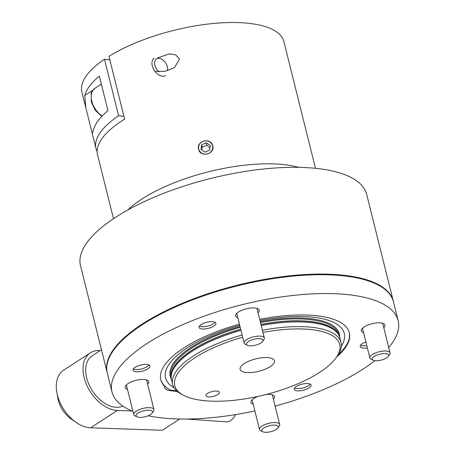 <?xml version="1.0" encoding="UTF-8"?>
<svg xmlns="http://www.w3.org/2000/svg" width="455" height="455" viewBox="0 0 455 455"><rect width="100%" height="100%" fill="white"/><g stroke="black" fill="none" stroke-linecap="round" stroke-linejoin="round"><path stroke-width="0.68" d="M242.686 337.223A85.005 30.673 166 0 0 195.024 357.698A85.005 30.673 166 0 0 184.076 395.554A85.005 30.673 166 0 0 319.501 372.457A85.005 30.673 166 0 0 336.188 357.63A85.005 30.673 166 0 0 262.95 332.446M184.076 395.554L182.188 394.61A86.74 31.298 -14 0 1 172.707 384.492A86.74 31.298 -14 0 1 193.364 355.981A86.74 31.298 -14 0 1 242.145 335.045M172.707 384.492L171.535 379.783A86.74 31.298 -14 0 1 171.199 376.524A86.74 31.298 -14 0 1 192.192 351.271A86.74 31.298 -14 0 1 240.968 330.336M217.746 394.587A6.939 2.502 166 0 0 219.395 392.307A6.939 2.502 166 0 0 214.76 391.095A6.939 2.502 166 0 0 207.582 393.387A6.939 2.502 166 0 0 205.933 395.668A6.939 2.502 166 0 0 210.568 396.879A6.939 2.502 166 0 0 217.746 394.587M270.219 366.616A17.694 6.387 166 0 0 274.433 360.798A17.694 6.387 166 0 0 262.609 357.698A17.694 6.387 166 0 0 244.307 363.545A17.694 6.387 166 0 0 240.092 369.358A17.694 6.387 166 0 0 251.916 372.457A17.694 6.387 166 0 0 270.219 366.616M174.151 387.87A92.075 33.221 -14 0 1 187.505 347.665A92.075 33.221 -14 0 1 239.717 325.319M259.976 320.525A92.075 33.221 -14 0 1 341.347 346.187M176.614 390.834L170.54 390.111A97.148 35.052 -14 0 1 160.734 379.476M349.252 332.474A97.148 35.052 -14 0 1 338.042 354.974M261.233 325.552A86.74 31.298 -14 0 1 338.622 334.783A86.74 31.298 -14 0 1 339.862 337.815L341.034 342.524A86.74 31.298 -14 0 1 337.411 355.907L336.188 357.63M262.404 330.262A86.74 31.298 -14 0 1 341.034 342.524M393.37 301.466A147.46 53.207 166 0 0 393.296 301.147L366.679 194.399A147.46 53.207 166 0 0 268.154 168.566A147.46 53.207 166 0 0 115.638 217.268A147.46 53.207 166 0 0 80.524 265.743L107.141 372.497A147.46 53.207 166 0 0 107.221 372.81M393.296 301.147A147.46 53.207 166 0 0 294.772 275.315A147.46 53.207 166 0 0 142.256 324.017A147.46 53.207 166 0 0 107.141 372.497M148.956 364.995A8.486 3.06 -14 0 1 148.836 365.172A8.486 3.06 -14 0 1 147.175 366.65A8.486 3.06 -14 0 1 133.656 368.959A8.486 3.06 -14 0 1 133.469 368.851M214.925 322.231A8.486 3.06 -14 0 1 214.805 322.413A8.486 3.06 -14 0 1 213.139 323.892A8.486 3.06 -14 0 1 199.62 326.195A8.486 3.06 -14 0 1 199.432 326.093M366.804 345.646A8.486 3.06 -14 0 1 360.781 345.305A8.486 3.06 -14 0 1 360.593 345.203M310.111 384.105A8.486 3.06 -14 0 1 309.997 384.282A8.486 3.06 -14 0 1 308.331 385.76A8.486 3.06 -14 0 1 294.812 388.07A8.486 3.06 -14 0 1 294.624 387.967M109.837 59.85L104.496 59.218A104.087 37.555 166 0 0 81.9 91.984L85.847 107.812L84.789 95.436A104.087 37.555 -14 0 1 99.344 76.11L107.954 110.645A104.087 37.555 166 0 0 93.4 129.976L92.382 133.315L92.041 132.672L85.847 107.812M97.148 151.543A104.087 37.555 -14 0 1 95.988 148.501A104.087 37.555 -14 0 1 118.59 115.735L104.496 59.218M123.931 116.366L118.59 115.735M212.764 145.884C215.306 154.182 200.268 157.794 198.596 149.28C196.025 140.794 211.052 137.16 212.764 145.884M157.578 57.978L169.345 53.866L175.488 54.731L179.532 58.951L174.498 67.687L164.852 71.344L154.99 71.424M315.48 168.322L283.892 41.621A104.087 37.555 166 0 0 215.949 23.25A104.087 37.555 166 0 0 108.961 56.323L124.613 119.119A104.087 37.555 166 0 0 122.344 120.564A104.087 37.555 166 0 0 97.552 154.78L113.488 218.684M141.915 199.057A104.087 37.555 166 0 0 127.838 209.965A104.087 37.555 -14 0 1 141.915 199.057A104.087 37.555 -14 0 1 298.719 167.36A104.087 37.555 166 0 0 141.915 199.057M159.176 71.879A8.486 5.454 -123 0 1 154.939 65.264A8.486 5.454 -123 0 1 162.486 59.639A8.486 5.454 -123 0 1 167.366 66.737A8.486 5.454 -123 0 1 167.503 67.38A8.486 5.454 -123 0 1 167.417 70.752M165.575 75.536A10.408 6.694 -123 0 1 152.294 65.895A10.408 6.694 -123 0 1 154.251 58.069M206.633 140.874A7.132 6.649 -10.1 0 0 198.619 146.743A7.132 6.649 -10.1 0 0 204.699 154.114A7.132 6.649 -10.1 0 0 212.713 148.239A7.132 6.649 -10.1 0 0 206.633 140.874M210.295 145.623L206.348 142.842L201.719 144.713L201.036 149.359L204.983 152.141L209.613 150.269L210.295 145.623M210.005 147.579L206.786 145.31L206.348 142.842M206.786 145.31L202.156 147.181L201.764 149.871M202.156 147.181L201.719 144.713M132.069 410.962L117.35 410.455A32.959 21.192 -123 0 1 115.718 410.325A32.959 21.192 -123 0 1 86.677 384.964A32.959 21.192 -123 0 1 90.352 352.841A32.959 21.192 -123 0 1 100.185 350.606M179.742 418.992L162.333 430.276L90.596 427.797A32.959 21.192 -123 0 1 88.958 427.672A32.959 21.192 -123 0 1 76.338 422.553A32.959 21.192 -123 0 1 56.852 392.494A32.959 21.192 -123 0 1 63.598 370.188L90.352 352.841M56.852 392.494L57.956 398.517A22.551 14.497 57 0 0 71.287 419.083L76.338 422.553M122.833 406.07A29.49 18.962 -123 0 1 114.939 407.185A29.49 18.962 -123 0 1 88.953 384.498A29.49 18.962 -123 0 1 92.24 355.753L101.471 349.77M235.502 414.602A14.441 9.754 96.8 0 1 230.719 420.522A14.441 9.754 96.8 0 1 226.072 421.825L186.561 419.027M365.9 342.012A8.673 3.128 166 0 0 362.282 343.713A8.673 3.128 166 0 0 360.218 346.562A8.673 3.128 166 0 0 367.367 347.91M309.013 387.978A8.673 3.128 166 0 0 311.084 385.123A8.673 3.128 166 0 0 305.288 383.605A8.673 3.128 166 0 0 296.313 386.471A8.673 3.128 166 0 0 294.248 389.321A8.673 3.128 166 0 0 300.044 390.839A8.673 3.128 166 0 0 309.013 387.978M213.827 326.104A8.673 3.128 166 0 0 215.892 323.255A8.673 3.128 166 0 0 210.096 321.736A8.673 3.128 166 0 0 201.127 324.597A8.673 3.128 166 0 0 199.057 327.452A8.673 3.128 166 0 0 204.852 328.971A8.673 3.128 166 0 0 213.827 326.104M147.858 368.868A8.673 3.128 166 0 0 149.923 366.013A8.673 3.128 166 0 0 144.127 364.495A8.673 3.128 166 0 0 135.158 367.361A8.673 3.128 166 0 0 133.093 370.211A8.673 3.128 166 0 0 138.889 371.729A8.673 3.128 166 0 0 147.858 368.868M383.77 327.646A12.143 4.379 166 0 0 384.907 325.035A12.143 4.379 166 0 0 376.791 322.908A12.143 4.379 166 0 0 364.233 326.917A12.143 4.379 166 0 0 361.344 330.91A12.143 4.379 166 0 0 363.573 332.679M273.398 399.189A12.143 4.379 166 0 0 274.536 396.578A12.143 4.379 166 0 0 266.095 394.485M258.104 396.379A12.143 4.379 166 0 0 253.862 398.461A12.143 4.379 166 0 0 250.967 402.453A12.143 4.379 166 0 0 253.196 404.222M258.036 312.733A12.143 4.379 166 0 0 259.174 310.122A12.143 4.379 166 0 0 251.058 307.995A12.143 4.379 166 0 0 238.5 312.005A12.143 4.379 166 0 0 235.605 315.998A12.143 4.379 166 0 0 237.834 317.766M147.659 384.276A12.143 4.379 166 0 0 148.796 381.665A12.143 4.379 166 0 0 140.686 379.538A12.143 4.379 166 0 0 128.128 383.548A12.143 4.379 166 0 0 125.233 387.541A12.143 4.379 166 0 0 127.463 389.315M388.735 347.546A147.46 53.207 166 0 0 398.148 320.616A147.46 53.207 166 0 0 299.623 294.783A147.46 53.207 166 0 0 147.107 343.485A147.46 53.207 166 0 0 111.993 391.96A147.46 53.207 166 0 0 132.951 411.32M148.137 415.762A147.46 53.207 166 0 0 254.874 410.945M275.11 406.053A147.46 53.207 166 0 0 363.033 369.09A147.46 53.207 166 0 0 374.823 360.69M398.148 320.616L393.45 301.779A147.46 53.207 166 0 0 294.931 275.946A147.46 53.207 166 0 0 142.415 324.648A147.46 53.207 166 0 0 107.295 373.123L111.993 391.96M336.654 356.976A97.148 35.052 166 0 0 349.332 332.787A97.148 35.052 166 0 0 259.686 319.359M239.432 324.165A97.148 35.052 166 0 0 183.945 347.853A97.148 35.052 166 0 0 160.808 379.788A97.148 35.052 166 0 0 164.75 386.471L164.596 385.84M164.75 386.471A17.347 6.262 166 0 0 164.738 387.677A17.347 6.262 166 0 0 170.42 390.709L177.41 391.533M150.508 414.539A8.486 3.06 -14 0 1 136.989 416.848A8.486 3.06 -14 0 1 138.087 413.066A8.486 3.06 -14 0 1 148.358 410.194A8.486 3.06 -14 0 1 152.175 413.06A8.486 3.06 -14 0 1 150.508 414.539M136.989 416.848L134.902 415.796A10.408 3.754 -14 0 1 133.764 414.585A10.408 3.754 -14 0 1 136.244 411.161A10.408 3.754 -14 0 1 147.005 407.72A10.408 3.754 -14 0 1 153.961 409.546A10.408 3.754 -14 0 1 153.528 411.149L152.175 413.06M275.485 425.18A8.486 3.06 -14 0 1 277.908 427.973A8.486 3.06 -14 0 1 264.577 432.25A8.486 3.06 -14 0 1 262.728 431.755A8.486 3.06 -14 0 1 264.907 427.353A8.486 3.06 -14 0 1 275.485 425.18M262.728 431.755L260.635 430.709A10.408 3.754 -14 0 1 259.498 429.492A10.408 3.754 -14 0 1 265.003 424.526A10.408 3.754 -14 0 1 276.287 422.638A10.408 3.754 -14 0 1 279.7 424.458A10.408 3.754 -14 0 1 279.262 426.062L277.908 427.973M374.192 356.436A8.486 3.06 -14 0 1 384.469 353.558A8.486 3.06 -14 0 1 388.286 356.424A8.486 3.06 -14 0 1 386.619 357.909A8.486 3.06 -14 0 1 373.1 360.212A8.486 3.06 -14 0 1 374.192 356.436M373.1 360.212L371.007 359.16A10.408 3.754 -14 0 1 369.87 357.948A10.408 3.754 -14 0 1 372.349 354.525A10.408 3.754 -14 0 1 383.116 351.089A10.408 3.754 -14 0 1 390.072 352.909A10.408 3.754 -14 0 1 389.634 354.519L388.286 356.424M249.215 345.794A8.486 3.06 -14 0 1 247.366 345.299A8.486 3.06 -14 0 1 249.545 340.897A8.486 3.06 -14 0 1 260.123 338.725A8.486 3.06 -14 0 1 262.546 341.517A8.486 3.06 -14 0 1 249.215 345.794M247.366 345.299L245.273 344.253A10.408 3.754 -14 0 1 244.136 343.036A10.408 3.754 -14 0 1 249.641 338.071A10.408 3.754 -14 0 1 260.925 336.182A10.408 3.754 -14 0 1 264.332 338.002A10.408 3.754 -14 0 1 263.9 339.606L262.546 341.517M171.194 376.985L171.086 376.558A86.393 31.173 -14 0 1 191.663 348.16A86.393 31.173 -14 0 1 240.217 327.316M260.482 322.538A86.393 31.173 -14 0 1 338.742 334.761L338.844 335.187M171.399 379.157A87.184 31.458 -14 0 1 190.929 347.466A87.184 31.458 -14 0 1 239.99 326.417M260.254 321.634A87.184 31.458 -14 0 1 339.686 337.195M171.222 375.961A86.393 31.173 -14 0 1 192.129 350.043A86.393 31.173 -14 0 1 240.684 329.204M171.199 376.524L171.245 375.364A86.416 31.179 -14 0 1 192.152 350.208A86.416 31.179 -14 0 1 240.723 329.357M260.988 324.574A86.416 31.179 -14 0 1 338.042 333.777L338.622 334.783M260.948 324.421A86.393 31.173 -14 0 1 338.338 334.294M92.911 90.175L84.789 95.436M101.334 84.101L95.078 88.156A17.347 11.153 57 0 0 91.813 101.209A17.347 11.153 57 0 0 102.176 115.979M117.35 410.455L90.596 427.797M170.42 390.709L170.233 389.946M92.041 132.672L95.988 148.501M95.078 88.156C92.246 90.943 90.943 92.831 91.176 93.81L91.313 101.892L95.231 110.212L101.766 116.412M133.764 414.585L126.371 384.936M153.961 409.546L146.567 379.897M279.7 424.458L272.306 394.809M259.498 429.492L252.104 399.843M390.072 352.909L382.678 323.26M369.87 357.948L362.481 328.3M244.136 343.036L236.742 313.387M264.332 338.002L256.944 308.353"/></g></svg>
